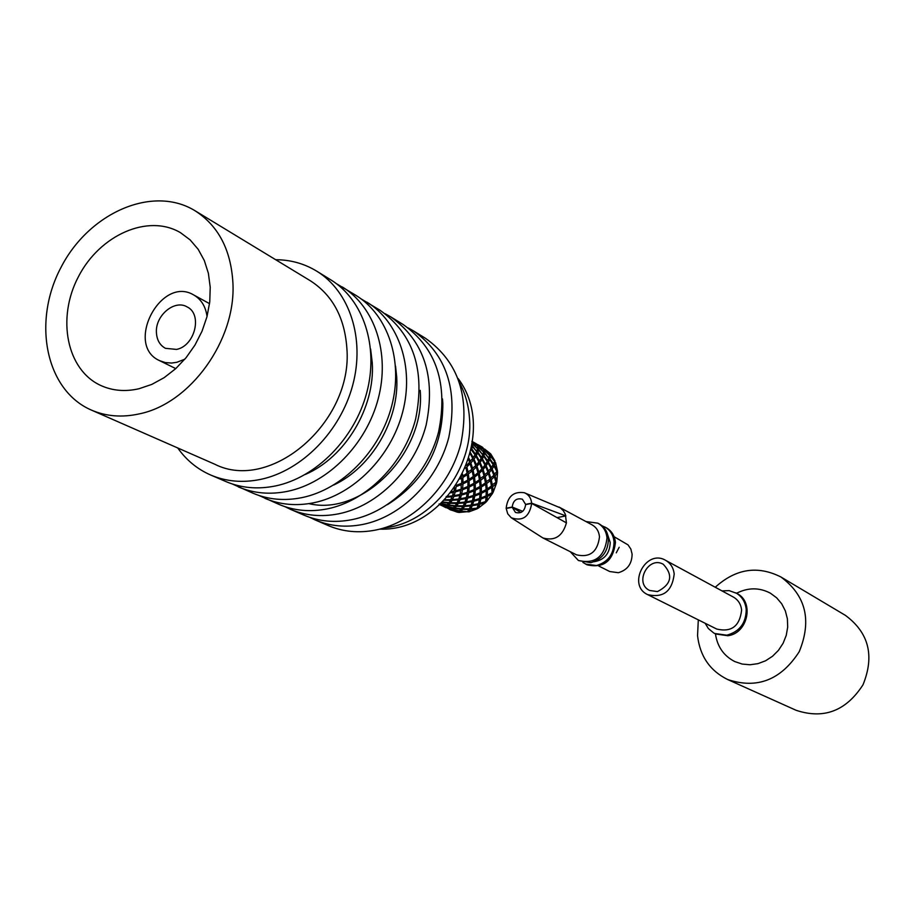 <?xml version="1.0" encoding="UTF-8"?>
<svg xmlns="http://www.w3.org/2000/svg" width="915" height="915" viewBox="0 0 915 915"><rect width="100%" height="100%" fill="white"/><g stroke="black" fill="none" stroke-linecap="round" stroke-linejoin="round"><path stroke-width="1.37" d="M531.684 503.41C529.476 516.815 522.671 521.607 511.268 517.776L507.734 513.83L506.189 508.466L512.206 507.276L515.488 512.469C521.275 513.83 524.65 511.211 525.622 504.611L531.684 503.41L566.419 522.877C562.611 536.259 554.776 541.28 542.904 537.951L511.817 518.119M607.857 535.309L610.213 542.504C609.779 553.541 604.415 559.957 594.11 561.73M601.944 525.748L606.313 527.761C611.689 530.894 614.731 535.813 615.44 542.526C613.107 561.124 603.648 568.547 587.053 564.807L582.889 562.382M604.907 527.006C610.294 530.128 613.336 535.058 614.045 541.783C613.828 554.25 607.96 562.176 596.466 565.539L585.623 564.097M614.102 536.705L628.022 544.871L630.847 549.046L632.105 554.124C631.956 563.892 627.37 570.091 618.334 572.71L609.756 571.532L598.833 566.053M616.252 552.843L619.192 547.273M585.943 521.55L597.838 523.174C603.26 526.308 606.313 531.272 607.011 538.031C604.655 556.778 595.116 564.269 578.417 560.506L570.262 551.699M597.838 523.174L599.268 523.94C604.666 527.086 607.72 532.027 608.418 538.786C608.201 551.322 602.31 559.282 590.758 562.679L578.417 560.506M506.167 508.225C507.608 496.376 513.647 491.206 524.295 492.716C528.641 494.558 531.089 498.035 531.661 503.17L525.599 504.371L522.385 499.213C516.575 497.806 513.178 500.413 512.194 507.036L506.167 508.225M524.901 492.968L560.357 507.882L563.285 510.673L565.356 514.287L566.419 522.877M558.985 507.036L592.108 524.855C596.477 527.383 598.936 531.363 599.497 536.819C597.587 551.882 589.923 557.887 576.507 554.833L542.904 537.951M557.098 517.615L565.916 515.9L531.661 503.17M512.206 507.276L520.818 512.526M522.705 511.325L512.194 507.036M647.671 594.624L716.742 629.051C731.485 632.494 739.778 626.146 741.619 610.019C740.921 604.175 738.176 599.851 733.373 597.072L665.537 560.289C645.91 548.634 626.867 585.234 647.671 594.624C663.272 598.216 672.113 591.365 674.195 574.071C673.497 567.826 670.615 563.228 665.537 560.289M657.485 591.582C671.461 584.319 673.394 575.226 663.295 564.292C648.346 555.497 633.878 583.301 649.673 590.484L657.485 591.582M705.145 623.264L708.347 628.514L713.769 633.008L715.77 634.015L727.883 635.731C747.875 633.409 754.532 601.887 736.884 593.423L729.129 590.621L721.981 590.896M714.661 633.477L726.785 635.193C739.686 631.647 746.16 623.001 746.205 609.23C745.325 601.841 741.859 596.374 735.809 592.829M736.564 593.252C748.15 587.419 759.416 587.396 770.384 593.183L776.652 597.815L781.73 603.82L785.367 610.946L787.392 618.837L787.689 627.118L786.237 635.399L783.114 643.256L778.471 650.325L772.523 656.261L765.581 660.779L757.952 663.649L750.037 664.759L742.191 664.061L734.802 661.579C723.776 655.929 717.326 646.688 715.45 633.855M715.256 587.247C735.774 568.673 757.677 565.264 780.964 577.01C805.886 595.528 811.982 620.404 799.252 651.652C780.975 680.017 757.105 689.315 727.642 679.525C709.971 670.775 699.941 656.169 697.55 635.708L698.305 619.855M780.964 577.01L845.414 615.372C868.873 632.745 874.74 655.895 862.994 684.809C846.055 711.024 823.74 719.51 796.05 710.269L727.642 679.525M444.313 500.231L450.477 500.356L449.002 502.667L442.585 501.98M450.546 499.704L450.477 500.356M451.587 498.218L452.456 499.613L458.758 498.995L459.902 495.415L453.806 496.525L452.456 499.613M459.742 494.535L459.902 495.415M460.485 493.151L461.652 494.054L467.382 492.304L467.84 487.661L462.464 489.8L461.652 494.054M467.313 486.711L467.84 487.661M467.942 485.453L469.189 485.831L474.004 483.246L473.478 477.882L469.109 480.707L469.189 485.831M472.517 477.058L473.478 477.882M476.269 467.05L473.101 470.15L474.29 475.754L477.973 472.735L476.269 467.05L474.896 466.559M473.181 475.823L474.29 475.754M476.452 464.831L478.888 461.812L475.926 456.253L474.016 459.181L476.452 464.831L475.606 465.186M475.926 456.253L474.29 456.265M475.468 454.172L476.658 451.564L472.495 446.543L471.797 448.899L475.468 454.172L474.942 454.606M472.495 446.543L471.717 446.817M442.219 502.346L448.636 503.17L447.149 504.783L440.71 503.399M449.997 501.18L450.649 502.758L457.088 502.793L458.438 499.83L452.101 500.311L450.649 502.758M458.415 499.041L458.438 499.83M459.25 497.577L460.325 498.767L466.364 497.554L467.21 493.425L461.412 495.061L460.325 498.767M466.879 492.476L467.21 493.425M467.531 491.161L468.777 491.801L474.073 489.605L474.073 484.573L469.143 487.077L468.777 491.801M473.329 483.646L474.073 484.573M473.947 482.434L475.16 482.56L479.426 479.723L478.328 474.164L474.519 477.15L475.16 482.56M477.138 473.467L478.328 474.164M479.551 463.23L476.99 466.273L478.831 471.957L481.885 468.892L479.551 463.23L477.996 462.967M477.836 472.197L478.831 471.957M479.426 461.057L481.21 458.198L477.641 452.868L476.326 455.533L479.426 461.057L478.728 461.48M477.641 452.868L475.96 453.177M476.887 450.946L477.493 448.705L472.792 444.107L472.609 446.005L476.509 451.358M472.792 444.107L472.117 444.473M440.801 503.707L446.772 505.103L445.331 506.006L439.097 503.971M448.396 503.456L448.773 505.046L455.201 505.721L456.722 503.456L450.272 503.296L448.773 505.046M456.791 502.804L456.722 503.456M457.809 501.306L458.69 502.712L464.912 502.072L466.112 498.538L460.016 499.624L458.69 502.712M465.941 497.657L466.112 498.538M466.673 496.273L467.851 497.177L473.501 495.427L474.004 490.829L468.629 492.945L467.851 497.177M473.478 489.88L474.004 490.829M474.107 488.633L475.343 488.999L480.101 486.414L479.62 481.107L475.251 483.898L475.343 488.999M478.659 480.272L479.62 481.107M479.311 479.048L484.035 475.949L482.388 470.321L479.208 473.387L480.421 478.98M481.016 469.83L482.388 470.321M482.033 459.57L480.123 462.475L482.571 468.114L484.939 465.083L482.033 459.57L480.398 459.582M481.725 468.457L482.571 468.114M481.587 457.5L482.72 454.881L478.614 449.917L477.904 452.239L481.587 457.5L481.05 457.935M478.614 449.917L477.047 450.466M477.573 448.19L477.607 446.36L472.472 442.3L472.781 443.695L477.333 448.533M440.001 504.451L444.987 506.155L443.752 506.407L439.76 504.668L443.478 506.384L439.829 504.714M446.806 505.011L446.932 506.441L453.325 507.814L454.824 506.212L448.396 505.4L446.932 506.441M456.208 504.302L456.825 505.812L463.219 505.835L464.591 502.895L458.324 503.399L456.825 505.812M464.557 502.129L464.591 502.895M465.426 500.688L466.467 501.843L472.472 500.631L473.329 496.525L467.599 498.183L466.467 501.843M472.998 495.598L473.329 496.525M473.661 494.294L474.885 494.924L480.135 492.728L480.146 487.718L475.297 490.234L474.885 494.924M479.414 486.814L480.146 487.718M480.043 485.591L481.233 485.728L485.453 482.891L484.378 477.367L480.638 480.364L481.233 485.728M483.212 476.681L484.378 477.367M483.898 475.411L487.901 472.117L485.602 466.49L483.097 469.544L484.881 475.182M484.092 466.238L485.602 466.49M483.692 456.185L482.434 458.861L485.465 464.328L487.226 461.469L483.692 456.185L482.079 456.471M484.778 464.74L485.465 464.328M482.937 454.263L483.52 452.021L478.854 447.458L478.717 449.368L482.56 454.663M478.854 447.458L477.584 448.133M472.46 442.105L477.436 446.211M472.517 441.716L477.15 444.679L477.561 445.971M445.376 505.995L445.308 507.001L451.541 509.037L452.959 508.134L445.308 507.001M454.572 506.51L454.949 508.077L461.377 508.763L462.864 506.487L456.448 506.338L454.949 508.077M462.933 505.846L462.864 506.487M463.951 504.359L464.82 505.755L471.042 505.137L472.209 501.603L466.147 502.69L464.82 505.755M472.049 500.734L472.209 501.603M472.769 499.35L473.947 500.265L479.586 498.526L480.078 493.94L474.725 496.044L473.947 500.265M479.551 492.991L480.078 493.94M480.169 491.755L481.404 492.121L486.151 489.559L485.659 484.264L481.313 487.043L481.404 492.121M484.698 483.44L485.659 484.264M485.35 482.216L490.074 479.151L488.404 473.535L485.259 476.601L486.448 482.148M487.032 473.044L488.404 473.535M487.741 471.683L490.966 468.331L488.05 462.841L486.151 465.735L488.587 471.339M486.425 462.853L488.05 462.841M484.63 453.222L483.932 455.544L487.603 460.783L488.747 458.186L484.63 453.222L483.086 453.771M488.587 457.969L484.744 452.685L484.881 450.786L483.6 451.472L483.646 449.7L478.511 445.639L478.831 447.035L483.36 451.85M478.511 445.639L477.584 446.337M471.854 441.304L476.955 444.553M477.001 444.427L476.2 443.718M444.05 506.384L449.906 509.403L451.187 509.186L444.107 506.807M444.21 506.841L444.781 507.127M453.005 508.008L453.119 509.472L459.444 510.81L460.988 509.243L454.572 508.431L453.119 509.472M462.361 507.333L462.99 508.843L469.303 508.843L470.71 505.949L464.465 506.453L462.99 508.843M470.687 505.183L470.71 505.949M471.545 503.753L472.586 504.897L478.511 503.673L479.414 499.613L473.707 501.26L472.586 504.897M479.083 498.698L479.414 499.613M479.746 497.394L480.958 498.023L486.14 495.816L486.208 490.863L481.37 493.357L480.958 498.023M485.476 489.96L486.208 490.863M486.105 488.747L487.283 488.873L491.435 486.025L490.417 480.558L486.677 483.532L487.283 488.873M489.262 479.883L490.417 480.558M489.937 478.602L493.86 475.308L491.618 469.738L489.125 472.769L490.909 478.373M490.12 469.487L491.618 469.738M490.806 467.988L493.185 464.717L489.708 459.467L488.45 462.132L491.481 467.588M488.095 459.765L489.708 459.467M488.953 457.557L489.479 455.304L484.881 450.786M483.589 449.311L483.143 447.995L477.641 444.53L483.475 449.551M445.399 507.425L446.017 507.734M451.507 509.037L451.45 509.998L457.637 512.023L459.067 511.119L451.45 509.998M460.703 509.575L461.057 511.062L467.439 511.748L468.926 509.495L462.59 509.358L461.057 511.062M468.995 508.854L468.926 509.495M470.036 507.425L470.882 508.763L477.07 508.145L478.248 504.634L472.254 505.743L470.882 508.763M478.076 503.776L478.248 504.634M478.82 502.415L479.975 503.296L485.579 501.569L486.071 497.017L480.798 499.132L479.975 503.296M485.545 496.09L486.071 497.017M486.185 494.843L487.398 495.209L492.11 492.659L491.63 487.386L487.352 490.188L487.398 495.209M490.68 486.574L491.63 487.386M491.332 485.35L496.01 482.297L494.352 476.715L491.275 479.78L492.419 485.293M493.013 476.235L494.352 476.715M493.711 474.874L496.891 471.534L493.997 466.067L492.156 468.972L494.535 474.53M492.419 466.078L493.997 466.067M493.025 464.443L494.672 461.423L490.589 456.494L489.937 458.838L493.551 464.019M489.113 457.02L490.589 456.494M484.481 448.945L484.847 450.363L489.559 454.789L489.594 452.982L484.481 448.945L483.566 449.631M482.937 447.858L476.807 444.187M482.971 447.744L482.159 447.023M459.09 511.073L459.204 512.457L457.317 512.171L449.368 509.323M450.317 509.827L457.397 511.954M469.029 511.862L460.68 511.416L459.227 512.457L467.165 511.725M468.4 510.364L469.018 511.862M477.561 506.819L478.579 507.962L476.761 508.98L470.527 509.449L469.04 511.84M469.006 511.84L476.715 508.969L476.692 508.202M478.568 507.928L485.385 502.678L479.723 504.291L478.602 507.928M485.385 502.712L485.041 501.752M485.728 500.516L486.94 501.134L485.43 502.69M492.178 493.951L487.352 496.433L486.952 501.088M492.121 493.974L491.401 493.071M492.064 491.915L493.242 492.053L492.19 493.974M492.636 486.666L493.242 491.996L496.342 483.715L492.636 486.666M496.307 483.738L495.152 483.063M495.896 481.839L496.856 481.61L496.376 483.726M495.061 475.949L496.845 481.553L497.543 472.952L495.061 475.949M497.497 472.998L495.999 472.735M496.765 471.271L497.44 470.87L497.577 472.964M495.633 462.716L494.386 465.369L497.417 470.813L495.633 462.738L494.569 461.286M495.598 462.807L493.986 463.093M490.68 455.967L494.901 460.84L490.829 454.08L490.68 455.967M490.829 454.16L489.491 454.869M489.491 452.891L490.863 454.092M482.422 447.183L483.234 448.167M486.917 501.1L492.144 493.974M471.168 449.597L475.102 454.869L472.62 458.175M470.196 452.204L473.318 457.763M472.712 468.709L470.859 462.99L473.455 459.936L475.766 465.621L471.717 468.949M473.455 459.936L471.877 459.673M467.805 479.231L469.018 479.369L468.366 473.924L472.209 470.928L471.008 470.219M472.209 470.928L473.284 476.498L469.018 479.369M467.176 480.455L467.931 481.382L467.908 486.437L462.613 488.667L461.354 488.015M462.613 488.667L462.967 483.898L467.931 481.382M460.703 489.342L460.165 494.432L454.115 495.667L453.039 494.466M454.115 495.667L455.201 491.927L461.034 490.28M452.204 495.941L450.843 499.693L444.827 499.704M447.161 497.154L452.227 496.731M470.219 453.668L472.781 458.507L469.441 461.892M468.938 458.255L470.31 461.537M468.125 472.506L466.879 466.856L470.116 463.768L471.854 469.487L466.993 472.586M470.116 463.768L468.709 463.253M461.72 482.262L463.001 482.64L462.876 477.47L467.313 474.656L466.33 473.81M467.313 474.656L467.862 480.066L463.001 482.64M461.103 483.52L461.206 489.17L455.43 490.909L454.217 489.971M455.43 490.909L456.185 486.608L461.652 484.493M453.508 491.389L452.548 495.896L446.188 496.502M450.775 492.853L453.68 492.281M468.526 459.559L469.601 462.315L466.467 465.415M465.369 468.16L465.987 467.634L467.108 473.261L462.784 476.12L461.698 476.006M462.613 474.199L462.784 476.12M460.051 479.037L461.686 478.145L461 477.31M461.686 478.145L461.698 483.246L456.185 485.385M454.675 487.615L453.92 491.286L451.598 491.812M461.583 476.212L461.103 477.127M361.299 299.011L380.022 310.242C413.626 334.227 425.475 370.552 415.582 419.242C404.087 463.493 367.052 500.848 327.398 508.854C310.162 512.251 294.035 510.776 279.029 504.417L259.082 495.53M366.984 302.19C399.089 321.851 414.392 367.475 402.634 412.173C390.991 456.871 353.613 494.649 313.662 502.781C296.288 506.224 280.047 504.76 264.95 498.355M420.202 390.339C425.761 452.879 362.409 516.518 308.87 503.639M385.226 313.765L390.694 316.83C424.114 340.677 435.929 376.74 426.15 425.029C414.781 468.915 378.032 505.926 338.63 513.818C321.497 517.181 305.473 515.694 290.547 509.369L284.897 506.647M390.694 316.83L403.263 324.585C436.466 348.272 448.247 384.026 438.605 431.834C427.385 475.297 390.957 511.908 351.863 519.674C334.867 522.98 318.946 521.481 304.112 515.202L290.547 509.369M442.483 398.917L442.837 403.298C442.94 447.435 424.491 481.221 387.491 504.634M408.284 327.97L413.546 330.933C446.577 354.482 458.324 389.973 448.796 437.404C437.69 480.512 401.536 516.792 362.683 524.467C345.79 527.726 329.972 526.228 315.218 519.972L309.773 517.364M413.546 330.933L425.658 338.413C458.484 361.814 470.196 396.996 460.794 443.969C449.837 486.654 414.003 522.545 375.436 530.105C358.669 533.319 342.953 531.809 328.302 525.599L315.218 519.972M395.543 366.126L396.698 376.889C399.569 419.745 371.776 467.382 333.689 485.03M336.457 283.696L355.901 295.351C388.189 315.115 403.538 361.082 391.654 406.157C379.874 451.244 342.21 489.376 301.996 497.611C284.508 501.111 268.175 499.647 252.986 493.208L232.273 483.978M342.359 286.978C374.841 306.88 390.248 353.27 378.204 398.814C366.263 444.358 328.245 482.914 287.722 491.298C270.097 494.855 253.638 493.402 238.358 486.917M370.609 348.992L372.268 362.912C375.184 407.598 345.275 457.351 305.347 474.45M275.667 259.711C290.615 259.78 304.318 263.611 316.762 271.183L330.853 279.876C363.518 299.88 378.959 346.625 366.778 392.558C354.7 438.502 316.384 477.436 275.587 485.934C257.858 489.536 241.297 488.095 225.936 481.576L210.725 475.045C197.377 469.201 186.386 460.176 177.739 447.973M316.762 271.183C349.644 291.313 365.142 338.493 352.79 384.918C340.552 431.331 301.859 470.722 260.752 479.369C242.875 483.04 226.199 481.599 210.725 475.045M194.998 210.725L310.174 280.665C332.454 294.962 344.692 317.528 346.876 348.375C353.121 421.987 270.726 492.808 214.705 464.191L91.328 410.057C45.681 390.328 32.094 322.011 60.893 267.603C88.904 212.783 152.645 184.681 194.998 210.725C218.399 225.753 231.038 249.886 232.925 283.147C236.024 340.106 190.469 403.469 139.526 413.832C122.187 417.709 106.129 416.439 91.328 410.057M139 388.738C125.298 391.86 112.637 390.808 100.993 385.581C66.658 370.152 56.467 318.226 78.416 276.719C99.804 234.915 148.173 213.447 180.518 232.696L190.137 239.902L198.155 249.269L204.308 260.512L208.38 273.299L210.221 287.219L209.764 301.836L206.996 316.659L202.032 331.207L194.998 345.024L186.134 357.628L175.749 368.619L164.174 377.643L151.787 384.414L139 388.738M156.408 332.294C155.378 315.401 174.605 299.342 187.026 306.857C202.787 314.085 194.987 345.95 176.538 349.416L165.455 348.329C159.782 345.218 156.774 339.865 156.408 332.294M184.83 359.206L176.869 362.283L171.665 363.049L165.375 362.603L159.553 360.636C124.406 345.127 160.834 275.083 193.717 294.962C201.231 299.331 205.681 306.502 207.053 316.476M384.494 527.818C431.228 523.643 473.856 469.212 469.498 418.567C468.663 405.585 465.403 393.782 459.742 383.156M472.517 441.682L476.28 443.764M477.893 444.667L482.239 447.069M458.095 378.501C500.231 434.087 449.425 531.729 379.736 529.144M159.553 360.636L175.76 368.608M193.717 294.962L209.546 303.654"/></g></svg>

